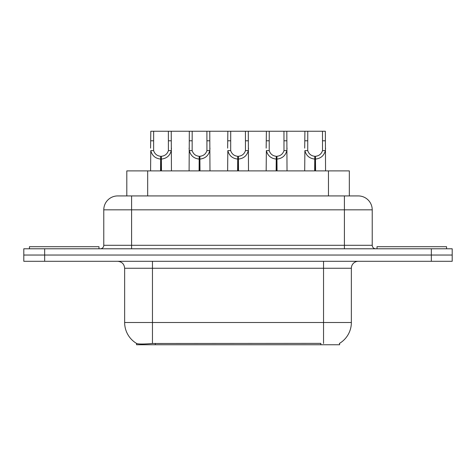 <?xml version="1.0" encoding="UTF-8"?>
<svg xmlns="http://www.w3.org/2000/svg" width="476" height="476" viewBox="0 0 476 476"><rect width="100%" height="100%" fill="white"/><g stroke="black" fill="none" stroke-linecap="round" stroke-linejoin="round"><path stroke-width="0.71" d="M126.806 195.928L126.806 170.89L349.33 170.89L349.33 195.928M339.608 343.333L339.608 344.755L136.535 344.755L136.535 343.416M124.641 322.496L152.457 322.496L152.457 268.25L124.641 268.25L124.641 322.496A24.341 24.341 0 0 0 136.671 343.493C138.474 344.196 143.734 344.196 152.457 343.493L320.759 343.375M339.328 343.493A24.341 24.341 0 0 0 351.359 322.496L351.359 268.25A6.956 6.956 0 0 1 358.315 261.3M44.661 248.781L452.2 248.781L452.2 255.041L23.8 255.041L23.8 261.3L44.661 261.3L44.661 255.041L23.8 255.041L23.8 248.781L44.661 248.781L44.661 255.041L452.2 255.041L452.2 261.3L44.661 261.3M117.899 195.928L358.315 195.928A13.911 13.911 0 0 1 372.22 209.833L372.22 245.301C372.428 247.413 373.589 248.573 375.701 248.781M117.685 195.928A13.911 13.911 0 0 0 103.78 209.833L103.78 245.301A3.475 3.475 0 0 1 100.299 248.781M122.873 195.928L122.558 195.928M160.561 170.89L160.68 156.289C157.11 155.914 154.76 154.028 153.623 150.624L153.659 131.245L171.235 131.245L171.443 170.89M160.561 159.067C155.372 158.478 152.112 155.664 150.773 150.624L150.583 170.89M150.583 148.131L150.797 131.245L153.659 131.245M161.346 170.89L161.346 156.289C164.916 155.914 167.266 154.028 168.403 150.624L168.373 131.245M161.346 156.289L161.471 170.89M160.68 156.289L160.68 170.89M171.443 148.131L171.253 150.624C169.914 155.664 166.654 158.478 161.471 159.067M171.235 131.245L189.323 131.245L189.109 170.89M98.978 248.781L98.978 246.693L29.435 246.693L29.435 248.781M199.087 170.89L199.206 156.289C195.636 155.914 193.286 154.028 192.149 150.624L192.185 131.245L209.761 131.245L209.975 170.89M199.087 159.067C193.905 158.478 190.638 155.664 189.299 150.624L189.109 148.131M199.872 170.89L199.872 156.289C203.448 155.914 205.799 154.028 206.929 150.624L206.899 131.245M199.872 156.289L199.997 170.89M199.206 156.289L199.206 170.89M209.975 148.131L209.785 150.624C208.44 155.664 205.18 158.478 199.997 159.067M192.185 131.245L189.323 131.245M237.613 170.89L237.738 156.289C234.168 155.914 231.812 154.028 230.681 150.624L230.711 131.245L248.288 131.245L248.502 170.89M237.613 159.067C232.431 158.478 229.17 155.664 227.825 150.624L227.635 170.89M227.635 148.131L227.849 131.245L230.711 131.245M238.405 170.89L238.405 156.289C241.975 155.914 244.325 154.028 245.461 150.624L245.426 131.245M238.405 156.289L238.524 170.89M237.738 156.289L237.738 170.89M248.502 148.131L248.311 150.624C246.973 155.664 243.706 158.478 238.524 159.067M276.145 170.89L276.264 156.289C272.694 155.914 270.344 154.028 269.208 150.624L269.243 131.245L286.814 131.245L287.028 170.89M276.145 159.067C270.957 158.478 267.696 155.664 266.358 150.624L266.167 170.89M266.167 148.131L266.381 131.245L269.243 131.245M276.931 170.89L276.931 156.289C280.501 155.914 282.851 154.028 283.988 150.624L283.958 131.245M276.931 156.289L277.05 170.89M276.264 156.289L276.264 170.89M287.028 148.131L286.838 150.624C285.499 155.664 282.238 158.478 277.05 159.067M314.672 170.89L314.791 156.289C311.221 155.914 308.87 154.028 307.734 150.624L307.77 131.245L325.346 131.245L325.56 170.89M314.672 159.067C309.489 158.478 306.223 155.664 304.884 150.624L304.694 170.89M304.694 148.131L304.908 131.245L307.77 131.245M315.457 170.89L315.457 156.289C319.027 155.914 321.383 154.028 322.514 150.624L322.484 131.245M315.457 156.289L315.582 170.89M314.791 156.289L314.791 170.89M325.56 148.131L325.37 150.624C324.025 155.664 320.764 158.478 315.582 159.067M209.761 131.245L227.849 131.245M248.288 131.245L266.381 131.245M286.814 131.245L304.908 131.245M446.565 248.781L446.565 246.693L377.022 246.693L377.022 248.781M320.83 344.755L320.83 343.375M155.313 344.755L155.313 343.375M147.673 195.928L147.673 170.89M328.47 195.928L328.47 170.89M323.543 261.3L323.543 268.25L152.457 268.25L152.457 261.3M351.359 268.25L323.543 268.25L323.543 322.496L351.359 322.496M323.543 343.493L323.543 322.496L152.457 322.496L152.457 343.493M431.339 261.3L431.339 248.781M372.22 209.833L103.78 209.833M131.596 248.781L131.596 195.928M103.78 245.301L372.22 245.301M344.404 195.928L344.404 248.781M153.659 140.789L150.797 140.789M153.623 150.624L150.773 150.624M171.253 150.624L168.403 150.624M171.235 140.789L168.373 140.789M192.185 140.789L189.323 140.789M192.149 150.624L189.299 150.624M209.785 150.624L206.929 150.624M209.761 140.789L206.899 140.789M230.711 140.789L227.849 140.789M230.681 150.624L227.825 150.624M248.311 150.624L245.461 150.624M248.288 140.789L245.426 140.789M269.243 140.789L266.381 140.789M269.208 150.624L266.358 150.624M286.838 150.624L283.988 150.624M286.814 140.789L283.958 140.789M307.77 140.789L304.908 140.789M307.734 150.624L304.884 150.624M325.37 150.624L322.514 150.624M325.346 140.789L322.484 140.789M124.641 268.25C124.23 264.025 121.91 261.711 117.685 261.3"/></g></svg>
